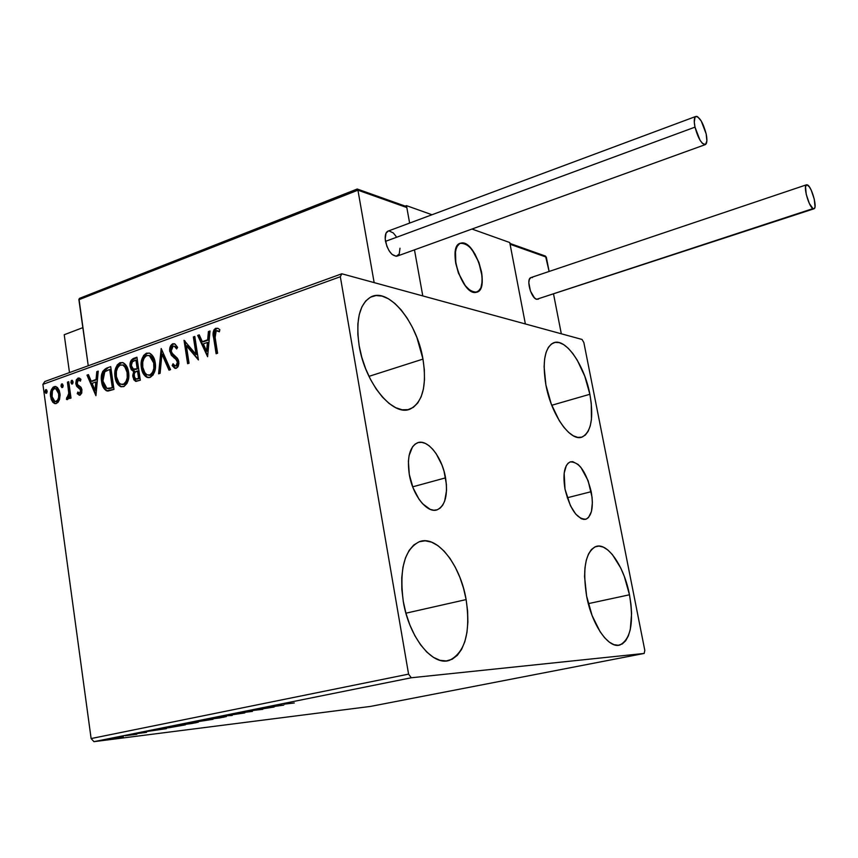 <?xml version="1.0" encoding="UTF-8"?>
<svg xmlns="http://www.w3.org/2000/svg" width="858" height="858" viewBox="0 0 858 858"><rect width="100%" height="100%" fill="white"/><g stroke="black" fill="none" stroke-linecap="round" stroke-linejoin="round"><path stroke-width="1.29" d="M445.559 477.852C448.048 494.873 445.323 505.501 437.365 509.727C427.574 514.017 412.698 495.624 409.287 474.41L408.397 461.357L409.084 455.609L412.559 446.782L415.197 444.036L418.307 442.546L421.75 442.353L425.396 443.447L429.107 445.774L432.743 449.249L436.175 453.721L441.934 464.961L444.058 471.321L446.396 484.33L446.525 490.519L444.659 501.126L442.739 505.137L440.218 508.065L437.205 509.791L433.805 510.231L430.148 509.352L422.629 503.785L419.058 499.302L413.041 487.773L409.287 474.41C406.939 457.486 409.62 446.975 417.331 442.857C427.402 438.374 442.127 456.96 445.559 477.852L412.687 486.829L445.559 477.852M591.205 491.677C593.682 506.713 591.956 515.883 586.025 519.165C577.134 519.412 570.141 509.427 565.014 489.189L564.156 473.187L566.312 465.604L568.093 463.213L570.259 461.883L572.726 461.658L578.142 464.468L580.898 467.385L588.116 480.695L592.052 497.211L592.374 502.498L591.419 511.582L588.481 517.535L586.368 519.036L583.944 519.433L581.284 518.715L575.675 514.049L570.431 505.694L565.014 489.189C562.634 474.195 564.339 465.111 570.141 461.926C579.129 461.679 586.143 471.6 591.205 491.677L567.245 497.769L591.205 491.677M589.875 394.272C593.854 417.535 591.312 431.778 582.25 436.99C570.817 442.374 551.329 415.111 545.913 385.006L544.101 366.859L544.615 359.03L546.063 352.445L548.359 347.383L551.415 343.994L555.105 342.396L559.255 342.632L563.717 344.648L568.318 348.359L572.887 353.603L577.252 360.167L584.791 376.244L589.875 394.272L591.259 403.217L591.441 419.38L590.218 426.008L588.159 431.317L585.328 435.081L581.81 437.14L577.756 437.387L573.283 435.789L568.597 432.378L563.856 427.273L559.266 420.656L551.254 403.979L545.913 385.006C542.17 361.904 544.658 347.865 553.378 342.889C565.304 337.28 584.47 364.907 589.875 394.272L551.758 405.266L589.875 394.272M466.13 599.581C470.763 632.153 465.218 652.402 449.495 660.317C432.7 666.623 408.966 637.237 403.281 601.415L401.834 589.317L401.737 577.724L402.981 567.106L405.48 557.893L409.137 550.428L413.781 544.991L419.197 541.752L425.182 540.797L431.499 542.117L437.902 545.624L444.144 551.147L450.032 558.472L455.33 567.32L459.888 577.359L463.524 588.245L466.13 599.581L467.599 610.971L467.889 622.029L466.966 632.357L464.864 641.57L461.625 649.313L457.357 655.287L452.198 659.223L446.342 660.939L440.004 660.317L433.408 657.346L426.844 652.112L420.57 644.787L414.843 635.66L409.92 625.085L406.006 613.513L403.281 601.415C399.131 569.101 404.504 549.195 419.412 541.677C436.979 534.759 460.338 564.607 466.13 599.581L405.92 613.191L466.13 599.581M422.973 359.094C426.973 385.414 422.79 402.027 410.403 408.944C393.468 417.417 365.025 383.387 359.148 345.656L357.84 334.384L357.872 323.884L359.255 314.586L361.904 306.853L365.701 300.986L370.474 297.179L376.008 295.549L382.1 296.107L388.492 298.809L394.937 303.507L401.222 310.006L407.11 318.05L412.398 327.327L416.902 337.505L422.973 359.094L424.324 369.766L424.485 379.837L423.423 388.942L421.16 396.761L417.771 402.981L413.363 407.346L408.086 409.652L402.112 409.792L395.688 407.689L389.039 403.421L382.443 397.104L376.158 388.974L370.474 379.354L365.605 368.618L361.776 357.228L359.148 345.656C355.534 319.723 359.577 303.432 371.299 296.771C389.167 287.72 417.063 322.501 422.973 359.094L368.972 376.362L422.973 359.094M629.482 594.787C634.008 622.34 630.855 639.06 620.002 644.959C608.73 649.141 591.859 624.956 586.604 596.053L584.566 576.587L584.963 567.857L586.282 560.263L588.449 554.107L591.366 549.592L594.926 546.9L598.97 546.074L603.335 547.136L607.872 550.021L612.387 554.59L620.742 568.007L624.281 576.34L629.482 594.787L630.952 604.246L631.595 613.406L630.287 629.536L628.356 635.885L625.664 640.765L622.286 643.94L618.339 645.27L613.974 644.68L609.362 642.17L604.675 637.794L600.107 631.724L592.074 615.486L586.604 596.053C582.357 568.575 585.456 552.059 595.902 546.514C607.582 542.074 624.195 566.484 629.482 594.787L588.32 603.635L629.482 594.787M644.176 653.442L370.474 706.424L93.951 741.666L411.282 677.766L644.176 653.442L644.808 650.364L583.858 342.556L582.046 339.457L341.816 273.777L44.82 381.52L42.9 384.352L340.336 276.726L408.58 674.131L91.12 738.556L42.9 384.352L91.12 738.556L93.951 741.666L370.474 706.424L644.176 653.442L644.808 650.364L583.858 342.556L582.046 339.457L341.816 273.777L340.336 276.726L408.58 674.131L411.282 677.766L644.176 653.442M123.37 736.85L107.7 739.371L123.37 736.85M125.096 735.746L136.851 734.266L125.096 735.746M146.557 732.335L133.58 734.073L146.557 732.335M165.294 727.659L162.419 728.474L169.466 727.659L185.36 724.849L169.594 726.79L162.151 728.463L166.023 728.11L185.36 724.849L165.294 727.659M197.437 721.192L193.297 722.35L213.031 719.294L193.694 722.297L213.031 719.294L197.437 721.192M223.198 716.012L232.25 715.443L226.834 715.583L244.809 712.923L222.951 716.055L232.25 715.443L226.834 715.583L244.809 712.923L223.198 716.012M257.389 709.126L268.736 707.796L247.49 711.121L262.762 709.319L252.928 710.349L274.11 707.035L247.833 711.046L262.762 709.319L252.928 710.349L274.11 707.035L257.389 709.126M284.32 704.139L294.283 702.981L284.32 704.139M283.773 705.094L275.096 705.566L261.99 708.204L283.515 705.147L275.096 705.566L261.99 708.204L283.773 705.094M235.135 713.577L252.434 711.379L235.167 713.566M222.769 716.72L204.472 719.883L219.68 717.932L226.362 716.548L222.769 716.72L204.59 719.959L223.691 717.191L226.362 716.419L222.769 716.72M194.616 722.372L176.512 725.514L191.838 723.519L198.359 722.168L194.616 722.372L176.63 725.568L195.796 722.79L198.348 722.061L194.616 722.372M166.409 728.656L156.371 729.45L144.466 731.853L166.409 728.656L156.371 729.45L144.466 731.853L166.409 728.656M130.588 734.727L127.67 735.231L130.588 734.727M120.088 736.84L117.181 737.344L120.088 736.84M103.153 740.25L100.268 740.754L103.153 740.25M59.513 399.56L60.114 394.884L59.299 390.562L57.411 387.473L55.212 386.454L53.067 387.226L50.965 390.765L50.45 395.206L51.276 399.581L52.992 402.456L55.362 403.657L57.894 402.52L59.513 399.56L59.963 393.339L56.081 386.604L54.108 386.647C51.105 388.749 49.925 392.095 50.579 396.675L52.606 402.005L54.547 403.517L56.424 403.474L59.513 399.56M68.737 381.703L67.439 382.164L68.779 393.329L68.147 396.771L66.806 397.415L66.431 399.367L67.224 399.624L68.522 398.638L69.38 396.096L69.713 398.498L71.01 398.048L68.737 381.703L67.439 382.164L68.779 393.329L66.431 399.367L67.492 399.581L69.38 396.096L69.713 398.498L71.01 398.048L68.737 381.703M80.084 395.163L81.778 393.05L81.853 389.328L80.791 387.044L77.67 384.716L77.113 382.303L78.024 380.233L78.947 380.008L80.405 381.134L80.942 379.354L78.357 377.992L76.33 379.751L75.804 383.397L76.834 386.475L80.48 389.768L80.234 392.76L79.161 393.179L77.799 392.031L77.231 393.704L80.084 395.163L81.971 389.972L81.199 387.58L77.67 384.716L77.145 383.258L78.368 380.051L80.405 381.134L80.942 379.354L79.429 378.11L77.939 378.099L75.847 383.805L76.63 386.186L80.148 389.135L80.673 390.508L79.719 393.168L77.799 392.031L77.231 393.704L80.084 395.163M106.649 368.093L102.681 371.439L101.373 379.483L103.292 387.376L105.909 390.465L108.119 391.034L113.975 389.382L110.703 366.634L106.649 368.093C102.156 370.581 100.461 375.053 101.587 381.499C102.027 385.918 103.7 389.017 106.607 390.798L113.975 389.382L110.703 366.634L106.649 368.093M136.937 357.218L131.317 360.081L130.202 362.848L130.137 366.495L131.328 369.766L133.794 371.353L132.733 375.418L133.869 379.858L136.036 381.392L140.315 380.201L136.937 357.218L133.376 358.494C130.684 360.049 129.601 362.709 130.137 366.495L133.794 371.353L132.84 376.823L135.403 381.263L140.315 380.201L136.937 357.218M161.197 348.509L158.591 373.82L160.124 373.294L161.915 354.139L169.005 370.195L170.549 369.659L161.197 348.509L158.591 373.82L160.124 373.294L161.915 354.139L169.005 370.195L170.549 369.659L161.197 348.509M193.35 336.969L196.042 354.418L184.041 340.304L187.612 363.695L189.05 363.202L186.379 345.731L198.412 359.931L194.787 336.454L193.35 336.969L194.863 336.915L193.35 336.969L196.042 354.418L184.041 340.304L187.612 363.695L189.05 363.202L186.379 345.731L198.412 359.931L194.787 336.454L193.35 336.969M215.133 337.494L215.304 331.467L216.72 330.598L219.38 331.789L219.841 329.697L217.986 328.389L215.551 328.378L213.985 329.815L213.192 332.411L216.119 353.753L217.589 353.239L215.133 337.494L216.205 330.684L219.38 331.789L219.841 329.697L218.082 328.432L215.819 328.271C213.116 330.534 212.387 333.708 213.631 337.784L216.119 353.753L217.589 353.239L215.133 337.494M207.604 356.724L210.006 330.995L208.419 331.563L207.647 339.8L202.349 341.688L199.249 334.856L197.672 335.414L207.604 356.724L210.006 330.995L208.419 331.563L207.647 339.8L202.349 341.688L199.249 334.856L197.672 335.414L207.604 356.724M175.622 365.948L176.877 366.023L174.989 365.84L173.048 363.749L172.158 365.562L175.718 368.404L173.059 365.712L172.158 365.562L174.721 368.221L176.319 368.275L178.357 366.098L178.786 361.668L177.52 358.365L171.997 353.067L171.192 350.954L173.166 346.096L174.281 346.16L176.641 348.949L177.617 347.351L174.624 343.822L172.705 343.758L170.56 345.871L169.669 350.311L171.31 355.233L176.072 359.556L177.381 362.269L176.373 365.669L175.064 365.873L173.048 363.749L172.158 365.562L175.053 368.329L177.67 367.256L178.882 363.62L178.325 359.888L172.319 353.507L171.192 350.954L171.439 348.058L172.887 346.224L174.271 346.149L176.641 348.949L177.617 347.351L174.968 343.994L172.705 343.758L174.464 343.758M155.223 362.709L153.4 356.971L149.7 353.239L146.471 353.174L143.597 355.459L141.377 361.347L141.248 366.688L142.364 371.729L145.463 376.405L149.346 377.606L153.046 375.064L155.073 370.055L155.223 362.709C154.622 358.204 152.767 355.04 149.667 353.228L146.471 353.174C142.031 356.36 140.326 361.207 141.377 367.728C141.967 372.34 143.844 375.557 147.029 377.37L150.171 377.381C154.612 374.163 156.295 369.272 155.223 362.709M128.571 372.147L126.791 366.463L123.187 362.752L120.023 362.677L117.214 364.918L115.036 370.742L115.026 377.048L116.785 382.797L120.42 386.561L124.013 386.486L127.038 383.376L128.625 378.196L128.571 372.147C127.971 367.61 126.137 364.457 123.048 362.687L120.023 362.677C115.68 365.798 114.017 370.592 115.026 377.048C115.605 381.681 117.471 384.888 120.646 386.658L123.616 386.636C127.96 383.472 129.612 378.646 128.571 372.147M95.924 395.688L98.241 371.106L96.793 371.632L96.053 379.493L91.216 381.22L88.438 374.624L87.001 375.139L95.924 395.688L98.241 371.106L96.793 371.632L96.053 379.493L91.216 381.22L88.438 374.624L87.001 375.139L95.924 395.688M73.059 381.799L72.211 380.341L71.278 380.673L70.903 382.582L71.75 384.052L72.683 383.708L73.091 382.132L71.718 380.33L70.903 382.582L71.782 384.062L73.059 381.799M63.138 385.36L62.302 383.891L61.368 384.223L60.993 386.121L61.84 387.591L62.763 387.258L63.17 385.682L61.808 383.88L60.993 386.121L61.883 387.601L63.138 385.36M47.147 391.087L46.311 389.639L45.399 389.961L45.024 391.849L45.86 393.307L46.772 392.975L47.169 391.409L45.839 389.618L45.024 391.849L45.903 393.318L47.147 391.087M217.256 328.303L214.875 329.998L214.05 333.033L216.945 353.475L214.521 337.955L213.631 337.784L214.521 337.955C213.267 333.88 213.996 330.716 216.699 328.442L217.739 328.282M219.015 331.231L217.739 330.78M218.672 331.059L217.932 330.952M207.69 355.738L198.563 335.585L197.672 335.414L199.442 335.274L198.563 335.585L207.69 355.738M203.239 341.859L208.537 339.972L207.647 339.8L208.537 339.972L209.309 331.735L208.419 331.563L209.953 331.499L209.309 331.735L208.537 339.972L203.239 341.859M207.486 351.233L208.29 342.61L207.4 342.439L208.29 342.61L207.486 351.233L206.596 351.072L203.335 343.886L207.4 342.439L206.596 351.072L207.486 351.233M198.327 359.373L187.28 345.892L186.379 345.731L187.28 345.892L198.327 359.373M188.449 363.406L185.017 340.991L188.449 363.406M196.932 354.579L196.042 354.418L196.932 354.579L194.251 337.14L196.932 354.579M175.59 346.557L177.059 348.262L174.356 346.192M173.059 365.712L173.627 364.564L173.059 365.712M177.381 362.269L175.965 365.873L176.877 366.023L178.282 362.419L177.381 362.269L178.282 362.419L176.973 359.706L176.072 359.556L177.381 362.269M173.97 357.85L176.973 359.706L173.97 357.85L174.871 358L170.678 351.587L169.777 351.426L173.97 357.85M172.705 343.758C170.259 345.377 169.283 347.94 169.777 351.426L170.678 351.587C170.184 348.101 171.16 345.538 173.606 343.919L172.705 343.758M173.992 343.811L172.029 345.098L171.032 347.072L170.57 350.461L171.246 353.635M171.686 354.547L176.662 359.427M176.823 359.556L178.282 362.419M178.335 362.945L176.866 366.023M169.734 369.937L162.816 354.3L161.915 354.139L162.816 354.3L169.734 369.937M159.545 373.487L161.765 349.807L159.545 373.487M148.413 377.659L147.941 377.509C144.755 375.697 142.878 372.479 142.289 367.878L141.377 367.728L142.289 367.878C141.248 361.357 142.943 356.51 147.383 353.335L149.185 353.056M149.013 353.046L146.589 353.689L144.509 355.609L142.76 359.395L142.063 363.642L143.275 371.879L146.933 376.973M147.812 377.456L148.402 377.659M149.067 355.448L152.166 357.153L154.301 361.261L154.933 366.795L153.496 372.447L150.676 375.171L146.825 374.721L144.251 371.975L142.76 367.245C141.892 361.979 143.265 358.065 146.868 355.523L149.367 355.566L153.829 363.213L154.74 363.363L153.829 363.213C154.697 368.49 153.335 372.426 149.764 375.032L150.676 375.171C154.247 372.565 155.598 368.629 154.74 363.363L153.303 358.762L149.828 355.566M150.343 375.278L149.346 375.364M148.606 375.225L150.676 375.171M136.304 381.392L133.762 376.962L132.84 376.823L133.762 376.962L134.717 371.493L133.794 371.353L134.717 371.493L131.049 366.634L130.137 366.495L131.049 366.634C130.523 362.859 131.596 360.199 134.288 358.644L137.001 357.679L132.582 359.792L130.952 364.221L131.478 368.393L133.355 370.988M134.009 371.299L134.717 371.493L133.751 374.12L133.859 377.509L136.111 381.306M137.387 368.983L134.663 369.401M136.283 369.326L135.435 369.476M136.819 360.21L138.074 368.736L133.505 369.187L131.499 366.001C131.22 363.159 132.164 361.357 134.341 360.617L136.819 360.21L135.907 360.06L137.162 368.586L138.074 368.736L136.819 360.21M136.358 378.989L139.511 378.453L135.639 378.882L134.213 376.297C133.891 373.605 134.76 371.911 136.808 371.192L138.428 371.085L139.511 378.453L137.033 379.129M137.505 370.946L138.588 378.314L139.511 378.453L138.428 371.085L137.505 370.946L138.588 378.314L136.122 378.989L134.524 377.574L134.234 374.131L135.006 372.286L137.505 370.946M121.343 386.701L121.568 386.786C118.393 385.017 116.527 381.821 115.948 377.188L115.026 377.048L115.948 377.188C114.94 370.731 116.602 365.948 120.946 362.816L122.63 362.548M121.739 362.602L118.136 365.068L116.42 368.801L115.733 372.994L116.913 381.156L120.474 386.218M123.327 365.036L126.727 368.221L128.121 372.78L125.965 367.042L122.608 364.929M128.121 372.78L127.778 379.568L126.383 382.593L124.131 384.448L120.957 384.277L118.994 382.915L116.377 376.576C115.54 371.364 116.881 367.503 120.41 364.993L122.758 365.015L124.646 366.42L127.209 372.64L128.121 372.78L127.209 372.64C128.046 377.852 126.716 381.746 123.22 384.32L124.131 384.448C127.627 381.885 128.968 377.992 128.121 372.78M123.809 384.545L122.211 384.513M122.158 384.502L124.131 384.448M107.786 391.034L107.057 390.937L107.786 391.034M107.893 391.044L107.529 390.926C104.633 389.146 102.96 386.046 102.51 381.638L101.587 381.499L102.51 381.638C101.383 375.182 103.078 370.72 107.572 368.232L103.603 371.578L102.263 378.593L103.839 386.701L105.824 389.789L107.893 391.044M108.623 388.695L113.213 387.644L106.907 388.395L102.917 381.038L104.762 371.814L109.695 369.444L110.618 369.584L109.695 369.444L112.291 387.516L113.213 387.644L110.618 369.584L113.213 387.644L108.869 388.717M107.529 388.545L108.387 388.674L107.529 388.545M96.042 394.476L87.934 375.278L87.001 375.139L88.61 375.032L87.934 375.278L96.042 394.476M92.149 381.349L96.975 379.633L96.053 379.493L96.975 379.633L97.726 371.771L96.793 371.632L98.198 371.6L96.975 379.633L92.149 381.349M95.967 390.39L96.74 382.153L95.817 382.014L96.74 382.153L95.967 390.39L95.045 390.261L92.117 383.333L95.817 382.014L95.045 390.261L95.967 390.39M79.848 395.216L77.231 393.704L78.164 393.833L78.518 392.803L78.164 393.833L79.848 395.216M79.515 393.211L80.652 393.296L79.719 393.168L80.652 393.296L81.607 390.637L80.673 390.508L81.607 390.637L81.081 389.253L76.63 386.186L77.563 386.315L76.78 383.944L75.847 383.805L76.78 383.944L78.872 378.228L77.939 378.099L79.419 378.099L77.477 379.461L76.705 382.25M80.598 380.491L79.88 380.137M76.694 382.893L77.563 386.315L79.547 388.031M79.944 388.266L81.081 389.264M81.263 389.553L81.489 392.192L79.891 393.221M72.394 383.976L71.836 382.711L70.903 382.582L71.836 382.711L72.501 380.534L71.997 383.365M72.362 380.416L71.718 380.33L72.362 380.416M70.592 398.198L70.313 396.214L69.38 396.096L70.313 396.214L70.592 398.198M67.525 399.571L66.431 399.367L67.374 399.485L67.739 397.565L67.525 399.571M67.782 397.544L69.326 396.321L68.576 397.511M69.401 396.096L69.133 387.773L68.2 387.644L69.133 387.773L68.372 382.293L67.439 382.164L68.801 382.142L69.401 396.096M62.484 387.516L61.937 386.25L60.993 386.121L61.937 386.25L62.591 384.094L62.098 386.904M62.441 383.966L61.808 383.88L62.441 383.966M55.555 403.646L52.606 402.005L53.55 402.123L51.523 396.793L50.579 396.675L51.523 396.793C50.858 392.213 52.038 388.878 55.051 386.776L54.108 386.647L56.006 386.583L52.842 388.663M52.392 389.532L51.394 393.833L51.791 398.284L53.164 401.576L55.384 403.592M56.145 388.642L58.247 390.036L59.728 395.012L58.966 399.571L57.872 401.136L56.263 401.694M55.641 401.587L57.089 401.587L54.88 401.49L51.855 396.203C51.33 392.803 52.177 390.272 54.386 388.642L55.759 388.631L58.676 393.779L59.62 393.897L56.703 388.749L55.824 388.653M58.676 393.779C59.202 397.211 58.365 399.774 56.145 401.469L57.089 401.587C59.299 399.892 60.146 397.329 59.62 393.897L58.676 393.779L58.601 397.586L57.593 400.257L55.32 401.587L53.228 400.085L52.048 397.275L52.435 390.744L53.99 388.824L56.006 388.728L57.314 389.918L58.676 393.779M46.514 393.221L45.967 391.967L45.024 391.849L45.967 391.967L46.6 389.832L46.128 392.61M46.439 389.704L45.839 389.618L46.439 389.704M203.335 343.886L207.4 342.439L206.596 351.072L203.335 343.886M142.76 367.245L142.739 362.097L144.155 357.947L146.546 355.652L149.442 355.598L152.392 358.612L153.689 362.387L153.85 368.382L152.585 372.308L150.086 374.903L147.168 374.892L145.013 373.144L142.76 367.245M136.465 368.833L133.247 369.058L132.078 367.835L131.424 365.122L132.422 361.776L135.907 360.06L137.162 368.586L136.465 368.833M116.377 376.576L116.366 371.482L117.76 367.385L120.099 365.122L122.93 365.079L125.804 368.082L127.07 371.825L127.22 377.756L125.987 381.628L123.531 384.191L120.678 384.169L118.576 382.421L116.377 376.576M112.291 387.516L108.451 388.567L106.51 388.213L104.322 385.8L102.917 381.038L102.788 376.844L103.882 372.994L105.577 371.182L109.695 369.444L112.291 387.516M92.117 383.333L95.817 382.014L95.045 390.261L92.117 383.333M280.04 705.544L272.801 706.434L280.04 705.544M223.67 717.031L206.628 719.551L223.648 717.041M210.006 719.776L202.434 720.956L210.006 719.776M203.432 720.581L193.929 722.082L203.432 720.581M194.144 722.994L178.732 725.225L193.168 722.565L196.182 722.404L192.642 723.283L178.668 725.214L194.144 722.994M169.809 726.876L182.336 725.225L167.428 727.831L164.875 727.745L169.787 726.769L182.346 725.332L167.889 727.777L164.489 728.013L169.809 726.876M162.494 729.15L155.201 730.083L162.494 729.15M110.596 738.985L121.461 737.194L110.585 738.995M411.282 677.766L93.951 741.666L91.12 738.556L408.58 674.131L411.282 677.766M340.336 276.726L42.9 384.352L44.82 381.52L341.816 273.777L340.336 276.726M481.467 271.664C483.247 282.582 481.864 289.382 477.327 292.063C468.168 292.567 461.003 283.076 455.802 263.567L458.558 273.37L465.444 285.939L470.785 291.001L475.782 292.46L477.906 291.763L481.016 287.687L481.885 284.47L482.11 276.308L478.775 262.13L472.104 249.753L469.498 246.782L464.253 243.275L459.652 243.458L457.829 244.959L455.469 250.547L455.802 263.567C454.086 252.713 455.448 245.978 459.888 243.34C469.144 242.857 476.34 252.295 481.467 271.664M405.308 206.081L406.478 205.641L431.982 214.747L406.478 205.641L409.631 223.08L406.478 205.641L405.308 206.081M471.986 229.043L509.749 242.535L525.375 323.959L422.79 295.924L525.375 323.959L510.081 244.262L525.375 323.959L561.314 333.794L525.375 323.959L509.749 242.535L471.986 229.043M414.468 249.85L422.79 295.924L414.468 249.85L422.79 295.924L374.152 282.625L357.936 190.176L374.152 282.625L422.79 295.924L414.468 249.85M475.482 292.481L475.482 292.481C462.044 294.509 447.104 247.544 459.888 243.34L462.13 242.889C475.825 241.945 489.993 287.891 477.327 292.063L475.482 292.481L479.461 290.412L480.866 288.052L482.239 281.167L481.585 272.286L479.011 262.741L474.892 253.914L469.841 247.125L464.586 243.393L459.92 243.329L456.574 246.997L455.072 253.871L455.684 262.923L458.322 272.737L465.1 285.5L470.441 290.776L475.482 292.481M405.77 206.274L406.821 207.55L357.936 190.176L357.754 189.489L357.936 190.176L78.893 299.732L79 299.013L88.245 365.765L78.893 299.732L357.936 190.176L406.821 207.55L409.631 223.08L406.821 207.55L404.794 205.941M81.349 297.64L357.26 189.007M79.504 298.37L357.293 188.996M510.081 244.262L546.321 257.143L549.12 271.46L545.538 256.113L544.487 255.738L546.321 257.143L509.899 243.661M553.571 294.219L561.314 333.794L553.571 294.219M695.699 116.495L387.837 231.199C385.467 232.604 384.695 235.993 385.499 241.355L695.001 127.134C693.832 121.235 694.068 117.685 695.699 116.495C699.56 116.742 703.045 122.533 706.155 133.869C707.335 139.779 707.099 143.34 705.448 144.552C701.619 144.326 698.133 138.524 695.001 127.134L385.499 241.355C388.245 251.576 392.192 256.467 397.351 256.049L705.115 144.68M695.001 127.134L699.999 140.165L702.466 143.425L705.501 144.53L706.874 140.927L706.155 133.869L701.233 120.989L697.64 116.763L696.61 116.345L695.023 117.149L694.283 122.083L695.001 127.134M396.074 236.4L393.296 232.958L389.082 230.909M388.309 231.027L386.025 233.151L385.199 238.942L386.904 246.353L389.189 250.911L391.988 254.354L396.224 256.317L399.217 254L400 248.219M538.513 299.088L536.647 299.303L534.459 297.855L530.437 291.055L528.828 282.711L529.3 279.547L530.845 277.617C525.89 279.075 530.995 298.134 536.647 299.303L812.976 208.601C808.74 206.671 802.991 185.757 806.434 184.824L807.603 184.996C811.872 187.141 817.502 207.786 814.081 208.751L536.647 299.303L813.867 208.826M812.976 208.601L814.296 208.601L815.014 206.81L814.285 199.206L811.228 190.197L809.351 186.851L806.874 184.738L805.523 186.679L806.23 194.337L809.33 203.453L812.976 208.601M532.453 277.595L531.456 277.466M69.487 372.576L64.221 334.727L82.851 327.649L64.221 334.727L69.487 372.576M435.864 510.124L437.365 509.727M585.135 519.38L586.025 519.165M580.887 437.365L582.25 436.99M446.643 660.907L449.495 660.317M407.958 409.684L410.403 408.944M618.489 645.259L620.002 644.959M174.721 368.221L175.622 368.361M147.029 377.37L147.941 377.509M149.367 355.566L150.279 355.716M135.403 381.263L136.283 381.392M133.011 371.128L133.923 371.267M120.646 386.658L121.568 386.786M122.758 365.015L123.681 365.154M106.607 390.798L107.529 390.926M79.054 395.141L79.73 395.238M79.14 380.062L80.073 380.191M67.342 397.522L67.911 397.586M54.547 403.517L55.48 403.625M55.759 388.631L56.703 388.749M405.92 206.36L357.561 189.135M509.92 243.425L545.538 256.113M530.845 277.617L806.434 184.824"/></g></svg>
